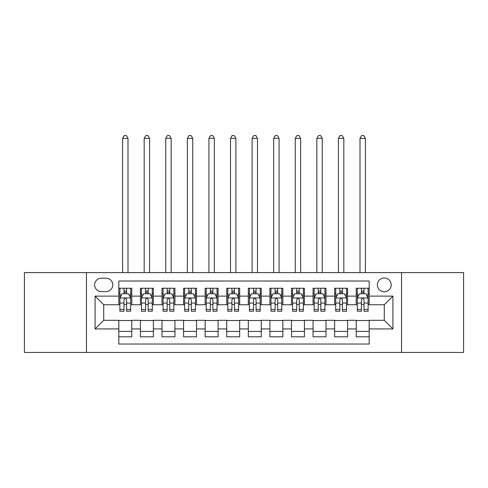 <?xml version="1.0" encoding="UTF-8"?>
<svg xmlns="http://www.w3.org/2000/svg" width="488" height="488" viewBox="0 0 488 488"><rect width="100%" height="100%" fill="white"/><g stroke="black" fill="none" stroke-linecap="round" stroke-linejoin="round"><path stroke-width="0.73" d="M384.288 277.989A6.905 6.905 0 0 0 377.376 284.901A6.905 6.905 0 0 0 384.288 291.806A6.905 6.905 0 0 0 391.193 284.901A6.905 6.905 0 0 0 384.288 277.989M401.551 352.452L463.6 352.452L463.6 272.597L401.551 272.597L401.551 352.452L86.449 352.452L86.449 272.597L24.4 272.597L24.4 352.452L86.449 352.452M369.178 288.243L356.228 288.243L356.228 296.118L347.596 296.118L347.596 304.756L356.228 304.756L356.228 296.118M347.596 296.118L347.596 288.243L334.646 288.243L334.646 296.118L326.014 296.118L326.014 304.756L334.646 304.756L334.646 296.118M326.014 296.118L326.014 288.243L313.064 288.243L313.064 296.118L304.433 296.118L304.433 304.756L313.064 304.756L313.064 296.118M304.433 296.118L304.433 288.243L291.482 288.243L291.482 296.118L282.851 296.118L282.851 304.756L291.482 304.756L291.482 296.118M282.851 296.118L282.851 288.243L269.901 288.243L269.901 296.118L261.263 296.118L261.263 304.756L269.901 304.756L269.901 296.118M261.263 296.118L261.263 288.243L248.319 288.243L248.319 296.118L239.681 296.118L239.681 304.756L248.319 304.756L248.319 296.118M239.681 296.118L239.681 288.243L226.737 288.243L226.737 296.118L218.099 296.118L218.099 304.756L226.737 304.756L226.737 296.118M218.099 296.118L218.099 288.243L205.149 288.243L205.149 296.118L196.518 296.118L196.518 304.756L205.149 304.756L205.149 296.118M196.518 296.118L196.518 288.243L183.567 288.243L183.567 296.118L174.936 296.118L174.936 304.756L183.567 304.756L183.567 296.118M174.936 296.118L174.936 288.243L161.986 288.243L161.986 296.118L153.354 296.118L153.354 304.756L161.986 304.756L161.986 296.118M153.354 296.118L153.354 288.243L140.404 288.243L140.404 304.756L131.772 304.756L131.772 288.243L118.822 288.243M118.822 336.805L131.772 336.805L131.772 320.293L140.404 320.293L140.404 336.805L153.354 336.805L153.354 320.293L161.986 320.293L161.986 328.924L153.354 328.924M161.986 328.924L161.986 336.805L174.936 336.805L174.936 320.293L183.567 320.293L183.567 328.924L174.936 328.924M183.567 328.924L183.567 336.805L196.518 336.805L196.518 320.293L205.149 320.293L205.149 328.924L196.518 328.924M205.149 328.924L205.149 336.805L218.099 336.805L218.099 320.293L226.737 320.293L226.737 328.924L218.099 328.924M226.737 328.924L226.737 336.805L239.681 336.805L239.681 320.293L248.319 320.293L248.319 328.924L239.681 328.924M248.319 328.924L248.319 336.805L261.263 336.805L261.263 320.293L269.901 320.293L269.901 328.924L261.263 328.924M269.901 328.924L269.901 336.805L282.851 336.805L282.851 320.293L291.482 320.293L291.482 328.924L282.851 328.924M291.482 328.924L291.482 336.805L304.433 336.805L304.433 320.293L313.064 320.293L313.064 328.924L304.433 328.924M313.064 328.924L313.064 336.805L326.014 336.805L326.014 320.293L334.646 320.293L334.646 328.924L326.014 328.924M334.646 328.924L334.646 336.805L347.596 336.805L347.596 320.293L356.228 320.293L356.228 328.924L347.596 328.924M101.339 291.586L106.091 291.586A6.692 6.692 0 0 0 112.777 284.901A6.692 6.692 0 0 0 106.091 278.209L101.339 278.209A6.692 6.692 0 0 0 94.648 284.901A6.692 6.692 0 0 0 101.339 291.586M401.551 272.597L86.449 272.597M369.178 296.118L369.178 281.015L118.822 281.015L118.822 304.756L103.712 304.756L103.712 320.293L118.822 320.293L118.822 344.034L369.178 344.034L369.178 320.293L384.288 320.293L384.288 304.756L369.178 304.756L369.178 296.118L392.919 296.118L392.919 328.924L369.178 328.924M118.822 328.924L95.081 328.924L95.081 296.118L118.822 296.118M356.228 328.924L356.228 336.805L369.178 336.805M118.822 293.642L119.902 293.642M124.001 293.642L126.593 293.642M130.692 293.642L131.772 293.642M118.822 304.536L119.902 304.536M124.001 304.536L126.593 304.536M130.692 304.536L131.772 304.536M118.822 320.512L131.772 320.512M118.822 331.407L131.772 331.407M140.404 304.536L141.483 304.536M145.583 304.536L148.175 304.536M152.274 304.536L153.354 304.536M140.404 293.642L141.483 293.642M145.583 293.642L148.175 293.642M152.274 293.642L153.354 293.642M140.404 320.512L153.354 320.512M140.404 331.407L153.354 331.407M161.986 320.512L174.936 320.512M161.986 331.407L174.936 331.407M161.986 293.642L163.065 293.642M167.164 293.642L169.757 293.642M173.856 293.642L174.936 293.642M161.986 304.536L163.065 304.536M167.164 304.536L169.757 304.536M173.856 304.536L174.936 304.536M183.567 320.512L196.518 320.512M183.567 331.407L196.518 331.407M183.567 293.642L184.647 293.642M188.752 293.642L191.339 293.642M195.438 293.642L196.518 293.642M183.567 304.536L184.647 304.536M188.752 304.536L191.339 304.536M195.438 304.536L196.518 304.536M205.149 320.512L218.099 320.512M205.149 331.407L218.099 331.407M205.149 293.642L206.229 293.642M210.334 293.642L212.921 293.642M217.02 293.642L218.099 293.642M205.149 304.536L206.229 304.536M210.334 304.536L212.921 304.536M217.02 304.536L218.099 304.536M226.737 320.512L239.681 320.512M226.737 331.407L239.681 331.407M226.737 293.642L227.811 293.642M231.916 293.642L234.502 293.642M238.601 293.642L239.681 293.642M226.737 304.536L227.811 304.536M231.916 304.536L234.502 304.536M238.601 304.536L239.681 304.536M248.319 320.512L261.263 320.512M248.319 331.407L261.263 331.407M248.319 293.642L249.399 293.642M253.498 293.642L256.084 293.642M260.189 293.642L261.263 293.642M248.319 304.536L249.399 304.536M253.498 304.536L256.084 304.536M260.189 304.536L261.263 304.536M269.901 320.512L282.851 320.512M269.901 331.407L282.851 331.407M269.901 293.642L270.98 293.642M275.079 293.642L277.666 293.642M281.771 293.642L282.851 293.642M269.901 304.536L270.98 304.536M275.079 304.536L277.666 304.536M281.771 304.536L282.851 304.536M291.482 320.512L304.433 320.512M291.482 331.407L304.433 331.407M291.482 293.642L292.562 293.642M296.661 293.642L299.248 293.642M303.353 293.642L304.433 293.642M291.482 304.536L292.562 304.536M296.661 304.536L299.248 304.536M303.353 304.536L304.433 304.536M313.064 320.512L326.014 320.512M313.064 331.407L326.014 331.407M313.064 293.642L314.144 293.642M318.243 293.642L320.836 293.642M324.935 293.642L326.014 293.642M313.064 304.536L314.144 304.536M318.243 304.536L320.836 304.536M324.935 304.536L326.014 304.536M334.646 320.512L347.596 320.512M334.646 331.407L347.596 331.407M334.646 293.642L335.726 293.642M339.825 293.642L342.417 293.642M346.517 293.642L347.596 293.642M334.646 304.536L335.726 304.536M339.825 304.536L342.417 304.536M346.517 304.536L347.596 304.536M356.228 320.512L369.178 320.512M356.228 331.407L369.178 331.407M356.228 293.642L357.308 293.642M361.407 293.642L363.999 293.642M368.098 293.642L369.178 293.642M356.228 304.536L357.308 304.536M361.407 304.536L363.999 304.536M368.098 304.536L369.178 304.536M103.712 304.756L95.081 296.118M103.712 320.293L95.081 328.924M392.919 296.118L384.288 304.756M392.919 328.924L384.288 320.293M126.593 291.049L124.001 291.049M130.692 309.471L126.593 309.471L126.593 311.228L130.692 311.228L130.692 298.064L128.533 293.745L122.061 293.745L119.902 298.064L119.902 311.228L124.001 311.228L124.001 309.471L119.902 309.471M119.902 298.064L119.902 288.243M130.692 298.064L130.692 288.243M124.001 293.745L124.001 288.243M126.593 288.243L126.593 293.745M126.593 309.471L126.593 299.681C125.727 298.022 124.867 298.022 124.001 299.681L124.001 309.471M127.996 272.597L127.996 138.354L122.598 138.354L122.598 272.597M122.598 138.354L124.22 135.548L126.374 135.548L127.996 138.354M148.175 291.049L145.583 291.049M152.274 309.471L148.175 309.471L148.175 311.228L152.274 311.228L152.274 298.064L150.115 293.745L143.643 293.745L141.483 298.064L141.483 311.228L145.583 311.228L145.583 309.471L141.483 309.471M141.483 298.064L141.483 288.243M152.274 298.064L152.274 288.243M145.583 293.745L145.583 288.243M148.175 288.243L148.175 293.745M148.175 309.471L148.175 299.681C147.315 298.022 146.449 298.022 145.583 299.681L145.583 309.471M149.578 272.597L149.578 138.354L144.18 138.354L144.18 272.597M144.18 138.354L145.802 135.548L147.962 135.548L149.578 138.354M169.757 291.049L167.164 291.049M173.856 309.471L169.757 309.471L169.757 311.228L173.856 311.228L173.856 298.064L171.697 293.745L165.225 293.745L163.065 298.064L163.065 311.228L167.164 311.228L167.164 309.471L163.065 309.471M163.065 298.064L163.065 288.243M173.856 298.064L173.856 288.243M167.164 293.745L167.164 288.243M169.757 288.243L169.757 293.745M169.757 309.471L169.757 299.681C168.897 298.022 168.031 298.022 167.164 299.681L167.164 309.471M171.16 272.597L171.16 138.354L165.761 138.354L165.761 272.597M165.761 138.354L167.384 135.548L169.543 135.548L171.16 138.354M191.339 291.049L188.752 291.049M195.438 309.471L191.339 309.471L191.339 311.228L195.438 311.228L195.438 298.064L193.285 293.745L186.806 293.745L184.647 298.064L184.647 311.228L188.752 311.228L188.752 309.471L184.647 309.471M184.647 298.064L184.647 288.243M195.438 298.064L195.438 288.243M188.752 293.745L188.752 288.243M191.339 288.243L191.339 293.745M191.339 309.471L191.339 299.681C190.479 298.022 189.612 298.022 188.752 299.681L188.752 309.471M192.742 272.597L192.742 138.354L187.349 138.354L187.349 272.597M187.349 138.354L188.966 135.548L191.125 135.548L192.742 138.354M212.921 291.049L210.334 291.049M217.02 309.471L212.921 309.471L212.921 311.228L217.02 311.228L217.02 298.064L214.866 293.745L208.388 293.745L206.229 298.064L206.229 311.228L210.334 311.228L210.334 309.471L206.229 309.471M206.229 298.064L206.229 288.243M217.02 298.064L217.02 288.243M210.334 293.745L210.334 288.243M212.921 288.243L212.921 293.745M212.921 309.471L212.921 299.681C212.06 298.022 211.194 298.022 210.334 299.681L210.334 309.471M214.323 272.597L214.323 138.354L208.931 138.354L208.931 272.597M208.931 138.354L210.548 135.548L212.707 135.548L214.323 138.354M234.502 291.049L231.916 291.049M238.601 309.471L234.502 309.471L234.502 311.228L238.601 311.228L238.601 298.064L236.448 293.745L229.97 293.745L227.811 298.064L227.811 311.228L231.916 311.228L231.916 309.471L227.811 309.471M227.811 298.064L227.811 288.243M238.601 298.064L238.601 288.243M231.916 293.745L231.916 288.243M234.502 288.243L234.502 293.745M234.502 309.471L234.502 299.681C233.642 298.022 232.776 298.022 231.916 299.681L231.916 309.471M235.905 272.597L235.905 138.354L230.513 138.354L230.513 272.597M230.513 138.354L232.129 135.548L234.289 135.548L235.905 138.354M256.084 291.049L253.498 291.049M260.189 309.471L256.084 309.471L256.084 311.228L260.189 311.228L260.189 298.064L258.03 293.745L251.552 293.745L249.399 298.064L249.399 311.228L253.498 311.228L253.498 309.471L249.399 309.471M249.399 298.064L249.399 288.243M260.189 298.064L260.189 288.243M253.498 293.745L253.498 288.243M256.084 288.243L256.084 293.745M256.084 309.471L256.084 299.681C255.224 298.022 254.358 298.022 253.498 299.681L253.498 309.471M257.487 272.597L257.487 138.354L252.095 138.354L252.095 272.597M252.095 138.354L253.711 135.548L255.871 135.548L257.487 138.354M277.666 291.049L275.079 291.049M281.771 309.471L277.666 309.471L277.666 311.228L281.771 311.228L281.771 298.064L279.612 293.745L273.134 293.745L270.98 298.064L270.98 311.228L275.079 311.228L275.079 309.471L270.98 309.471M270.98 298.064L270.98 288.243M281.771 298.064L281.771 288.243M275.079 293.745L275.079 288.243M277.666 288.243L277.666 293.745M277.666 309.471L277.666 299.681C276.806 298.022 275.946 298.022 275.079 299.681L275.079 309.471M279.069 272.597L279.069 138.354L273.676 138.354L273.676 272.597M273.676 138.354L275.293 135.548L277.452 135.548L279.069 138.354M299.248 291.049L296.661 291.049M303.353 309.471L299.248 309.471L299.248 311.228L303.353 311.228L303.353 298.064L301.194 293.745L294.715 293.745L292.562 298.064L292.562 311.228L296.661 311.228L296.661 309.471L292.562 309.471M292.562 298.064L292.562 288.243M303.353 298.064L303.353 288.243M296.661 293.745L296.661 288.243M299.248 288.243L299.248 293.745M299.248 309.471L299.248 299.681C298.388 298.022 297.527 298.022 296.661 299.681L296.661 309.471M300.651 272.597L300.651 138.354L295.258 138.354L295.258 272.597M295.258 138.354L296.875 135.548L299.034 135.548L300.651 138.354M320.836 291.049L318.243 291.049M324.935 309.471L320.836 309.471L320.836 311.228L324.935 311.228L324.935 298.064L322.775 293.745L316.303 293.745L314.144 298.064L314.144 311.228L318.243 311.228L318.243 309.471L314.144 309.471M314.144 298.064L314.144 288.243M324.935 298.064L324.935 288.243M318.243 293.745L318.243 288.243M320.836 288.243L320.836 293.745M320.836 309.471L320.836 299.681C319.969 298.022 319.109 298.022 318.243 299.681L318.243 309.471M322.239 272.597L322.239 138.354L316.84 138.354L316.84 272.597M316.84 138.354L318.457 135.548L320.616 135.548L322.239 138.354M342.417 291.049L339.825 291.049M346.517 309.471L342.417 309.471L342.417 311.228L346.517 311.228L346.517 298.064L344.357 293.745L337.885 293.745L335.726 298.064L335.726 311.228L339.825 311.228L339.825 309.471L335.726 309.471M335.726 298.064L335.726 288.243M346.517 298.064L346.517 288.243M339.825 293.745L339.825 288.243M342.417 288.243L342.417 293.745M342.417 309.471L342.417 299.681C341.551 298.022 340.691 298.022 339.825 299.681L339.825 309.471M343.82 272.597L343.82 138.354L338.422 138.354L338.422 272.597M338.422 138.354L340.038 135.548L342.198 135.548L343.82 138.354M363.999 291.049L361.407 291.049M368.098 309.471L363.999 309.471L363.999 311.228L368.098 311.228L368.098 298.064L365.939 293.745L359.467 293.745L357.308 298.064L357.308 311.228L361.407 311.228L361.407 309.471L357.308 309.471M357.308 298.064L357.308 288.243M368.098 298.064L368.098 288.243M361.407 293.745L361.407 288.243M363.999 288.243L363.999 293.745M363.999 309.471L363.999 299.681C363.133 298.022 362.273 298.022 361.407 299.681L361.407 309.471M365.402 272.597L365.402 138.354L360.004 138.354L360.004 272.597M360.004 138.354L361.626 135.548L363.78 135.548L365.402 138.354M140.404 328.924L131.772 328.924M140.404 296.118L131.772 296.118M130.638 297.954L119.957 297.954M119.902 294.935L121.463 294.935M129.131 294.935L130.692 294.935M124.001 303.066L119.902 303.066M130.692 303.066L126.593 303.066M126.593 292.422L124.001 292.422M152.219 297.954L141.538 297.954M141.483 294.935L143.051 294.935M150.713 294.935L152.274 294.935M145.583 303.066L141.483 303.066M152.274 303.066L148.175 303.066M148.175 292.422L145.583 292.422M173.801 297.954L163.12 297.954M163.065 294.935L164.633 294.935M172.294 294.935L173.856 294.935M167.164 303.066L163.065 303.066M173.856 303.066L169.757 303.066M169.757 292.422L167.164 292.422M195.383 297.954L184.702 297.954M184.647 294.935L186.215 294.935M193.876 294.935L195.438 294.935M188.752 303.066L184.647 303.066M195.438 303.066L191.339 303.066M191.339 292.422L188.752 292.422M216.971 297.954L206.284 297.954M206.229 294.935L207.796 294.935M215.458 294.935L217.02 294.935M210.334 303.066L206.229 303.066M217.02 303.066L212.921 303.066M212.921 292.422L210.334 292.422M238.553 297.954L227.865 297.954M227.811 294.935L229.378 294.935M237.04 294.935L238.601 294.935M231.916 303.066L227.811 303.066M238.601 303.066L234.502 303.066M234.502 292.422L231.916 292.422M260.135 297.954L249.447 297.954M249.399 294.935L250.96 294.935M258.622 294.935L260.189 294.935M253.498 303.066L249.399 303.066M260.189 303.066L256.084 303.066M256.084 292.422L253.498 292.422M281.716 297.954L271.029 297.954M270.98 294.935L272.542 294.935M280.204 294.935L281.771 294.935M275.079 303.066L270.98 303.066M281.771 303.066L277.666 303.066M277.666 292.422L275.079 292.422M303.298 297.954L292.617 297.954M292.562 294.935L294.124 294.935M301.785 294.935L303.353 294.935M296.661 303.066L292.562 303.066M303.353 303.066L299.248 303.066M299.248 292.422L296.661 292.422M324.88 297.954L314.199 297.954M314.144 294.935L315.705 294.935M323.367 294.935L324.935 294.935M318.243 303.066L314.144 303.066M324.935 303.066L320.836 303.066M320.836 292.422L318.243 292.422M346.462 297.954L335.781 297.954M335.726 294.935L337.287 294.935M344.949 294.935L346.517 294.935M339.825 303.066L335.726 303.066M346.517 303.066L342.417 303.066M342.417 292.422L339.825 292.422M368.043 297.954L357.362 297.954M357.308 294.935L358.869 294.935M366.537 294.935L368.098 294.935M361.407 303.066L357.308 303.066M368.098 303.066L363.999 303.066M363.999 292.422L361.407 292.422"/></g></svg>
